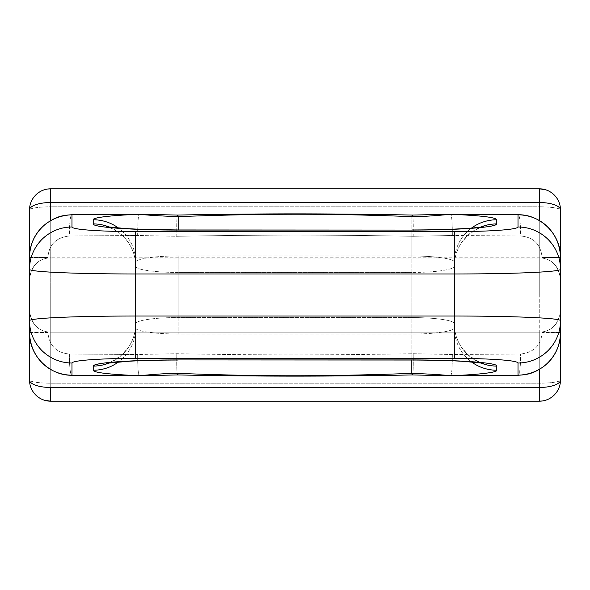 <?xml version="1.0" encoding="UTF-8"?>
<svg xmlns="http://www.w3.org/2000/svg" width="590" height="590" viewBox="0 0 590 590"><rect width="100%" height="100%" fill="white"/><g stroke="black" fill="none" stroke-linecap="round" stroke-linejoin="round"><path stroke-width="0.44" stroke-dasharray="2.95 2.21" d="M47.908 258.022L50.74 257.83L50.74 220.542L50.74 257.83C38.652 258.28 31.572 265.36 29.5 279.07L29.5 257.476L29.5 279.07C30.901 266.879 37.037 259.858 47.908 258.022L542.092 258.022L542.092 257.476C540.772 244.341 533.611 237.18 520.609 235.985L452.331 235.476L413.177 236.302C335.437 234.864 272.846 234.562 176.823 236.302L137.669 235.476L69.391 235.985C56.08 237.49 48.918 244.658 47.908 257.476L29.5 257.476L29.5 279.07L29.5 257.476L47.908 257.476L47.908 258.022C37.037 259.858 30.901 266.879 29.5 279.07C31.572 265.36 38.652 258.28 50.74 257.83L539.26 257.83C551.348 258.28 558.428 265.36 560.5 279.07C559.099 266.879 552.963 259.858 542.092 258.022L539.26 257.83L539.26 220.542L539.26 257.83C551.348 258.28 558.428 265.36 560.5 279.07L560.5 257.476L560.5 279.07C559.099 266.879 552.963 259.858 542.092 258.022M30.51 386.443L29.5 379.96A21.24 21.24 0 0 0 50.74 401.2L539.26 401.2A21.24 21.24 0 0 0 560.5 379.96A21.24 3.238 0 0 1 539.26 383.198L50.74 383.198L50.74 401.2A21.24 21.24 0 0 1 29.5 379.96A21.24 3.238 180 0 0 50.74 383.198A21.24 3.238 0 0 1 29.5 379.96L29.5 310.93C31.572 324.64 38.652 331.72 50.74 332.17L50.74 369.458L50.74 332.17C38.652 331.72 31.572 324.64 29.5 310.93C30.901 323.121 37.037 330.142 47.908 331.978L50.74 332.17L47.908 331.978C37.037 330.142 30.901 323.121 29.5 310.93L29.5 332.524L47.908 332.524C49.228 345.659 56.389 352.82 69.391 354.015A21.24 2.589 -89.5 0 0 71.773 375.255A21.24 2.589 90.5 0 1 69.391 354.015L137.669 354.524L176.823 353.698C252.35 355.114 315.783 355.453 413.177 353.698L452.331 354.524L520.609 354.015C533.921 352.51 541.082 345.342 542.092 332.524L560.5 332.524L560.5 310.93C558.428 324.64 551.348 331.72 539.26 332.17L542.092 331.978C552.963 330.142 559.099 323.121 560.5 310.93L560.5 332.524L539.26 332.17C551.348 331.72 558.428 324.64 560.5 310.93C559.099 323.121 552.963 330.142 542.092 331.978M560.5 210.04L560.5 379.96A21.24 21.24 0 0 1 539.26 401.2L50.74 401.2L50.74 295L539.26 295L539.26 383.198L50.74 383.198L50.74 295L29.5 295L50.74 295L50.74 206.802A21.24 3.238 0 0 0 29.5 210.04L29.5 295L29.5 210.04A21.24 21.24 0 0 1 50.74 188.8L50.74 206.802L539.26 206.802L539.26 383.198A21.24 3.238 180 0 0 560.5 379.96L560.5 210.04A21.24 3.238 0 0 0 539.26 206.802L539.26 295L560.5 295L50.74 295L50.74 206.802L539.26 206.802L539.26 188.8L50.74 188.8A21.24 21.24 0 0 0 29.5 210.04A21.24 3.238 180 0 1 50.74 206.802L50.74 188.8L539.26 188.8A21.24 21.24 0 0 1 560.5 210.04A21.24 21.24 0 0 0 539.26 188.8L539.26 206.802A21.24 3.238 180 0 1 560.5 210.04L559.49 203.557M539.26 369.458L539.26 332.17L50.74 332.17L539.26 332.17L50.74 332.17L539.26 332.17L539.26 369.458M29.5 332.524L47.908 332.524C49.228 345.659 56.389 352.82 69.391 354.015L137.669 354.524A21.24 1.807 -89.6 0 0 139.343 375.764A21.24 1.807 90.4 0 1 137.669 354.524L176.823 353.698C252.35 355.114 315.783 355.453 413.177 353.698L452.331 354.524L520.609 354.015C533.921 352.51 541.082 345.342 542.092 332.524M542.092 257.476L560.5 257.476L542.092 257.476C540.772 244.341 533.611 237.18 520.609 235.985A21.24 2.589 90.5 0 0 518.226 214.745A21.24 2.589 -89.5 0 1 520.609 235.985L452.331 235.476A21.24 1.807 90.4 0 0 450.657 214.236A21.24 1.807 -89.6 0 1 452.331 235.476L413.177 236.302A21.24 1.357 91.5 0 0 412.41 215.077A21.24 1.357 -88.5 0 1 413.177 236.302C335.437 234.864 272.846 234.562 176.823 236.302A21.24 1.357 88.5 0 1 177.59 215.077A21.24 1.357 -91.5 0 0 176.823 236.302L137.669 235.476A21.24 1.807 89.6 0 1 139.343 214.236A21.24 1.807 -90.4 0 0 137.669 235.476L69.391 235.985A21.24 2.589 89.5 0 1 71.773 214.745A21.24 2.589 -90.5 0 0 69.391 235.985C56.08 237.49 48.918 244.658 47.908 257.476M454.3 323.711L454.3 266.289A42.48 42.369 180 0 1 480.459 227.172A42.48 42.369 180 0 0 454.3 266.289L454.3 327.863L454.3 266.289C453.998 269.792 434.461 272.492 411.82 272.44L411.82 334.014C433.126 334.095 453.784 331.543 454.3 327.863A42.48 42.369 180 0 0 471.528 361.935A42.48 42.369 180 0 1 454.3 327.863C453.784 331.543 433.126 334.095 411.82 334.014L178.18 334.014L178.18 255.986L411.82 255.986C435.87 256.023 454.639 258.848 454.3 262.137C454.639 258.848 435.87 256.023 411.82 255.986L411.82 216.619L411.82 255.986L178.18 255.986C155.539 255.935 136.002 258.634 135.7 262.137A42.48 42.369 -0 0 0 118.472 228.065A42.48 42.369 -0 0 1 135.7 262.137C136.002 258.634 155.539 255.935 178.18 255.986L178.18 317.56C156.874 317.472 136.216 320.031 135.7 323.711L135.7 327.863A42.48 42.369 180 0 1 118.472 361.935A42.48 42.369 180 0 0 135.7 327.863C135.103 330.961 152.95 333.947 178.18 334.014L411.82 334.014L411.82 360.04L411.82 317.56L178.18 317.56L411.82 317.56C437.05 317.619 454.897 320.613 454.3 323.711A42.48 42.369 -0 0 0 480.459 362.828A42.48 42.369 -0 0 1 454.3 323.711C454.897 320.613 437.05 317.619 411.82 317.56L411.82 272.44L178.18 272.44L178.18 317.56C156.874 317.472 136.216 320.031 135.7 323.711L135.7 266.289C135.361 269.586 154.13 272.403 178.18 272.44L411.82 272.44C434.461 272.492 453.998 269.792 454.3 266.289L454.3 323.711C454.374 332.671 456.977 340.791 462.118 348.107L468.32 354.996C476.654 360.881 481.683 363.639 483.409 363.278M178.18 255.986L178.18 272.44C154.13 272.403 135.361 269.586 135.7 266.289A42.48 42.369 180 0 0 109.541 227.172A42.48 42.369 180 0 1 135.7 266.289L135.7 327.863C135.103 330.961 152.95 333.947 178.18 334.014L178.18 255.986M454.3 262.137A42.48 42.369 0 0 1 471.528 228.065A42.48 42.369 0 0 0 454.3 262.137M518.226 375.255A21.24 2.589 89.5 0 0 520.609 354.015A21.24 2.589 -90.5 0 1 518.226 375.255M47.908 331.978L47.908 332.524M450.657 375.764A21.24 1.807 89.6 0 0 452.331 354.524A21.24 1.807 -90.4 0 1 450.657 375.764L450.657 375.764M412.41 374.923A21.24 1.357 88.5 0 0 413.177 353.698A21.24 1.357 -91.5 0 1 412.41 374.923M177.59 374.923A21.24 1.357 91.5 0 1 176.823 353.698A21.24 1.357 -88.5 0 0 177.59 374.923M109.541 362.828A42.48 42.369 -0 0 0 135.7 323.711A42.48 42.369 -0 0 1 109.541 362.828M411.82 272.44L411.82 229.967L411.82 272.44M542.549 400.942L544.415 400.566M47.451 189.058L45.585 189.434M106.591 363.278C108.634 363.455 113.597 360.748 121.481 355.173L127.728 348.321C132.964 340.968 135.619 332.782 135.7 323.755M483.409 226.722C481.366 226.553 476.403 229.252 468.519 234.827L462.272 241.679C457.036 249.032 454.374 257.225 454.3 266.245M135.7 266.252C135.626 257.321 133.023 249.201 127.883 241.893C124.239 236.929 120.028 233.08 115.249 230.343C110.028 227.762 107.144 226.553 106.591 226.722"/><path stroke-width="0.89" d="M29.5 257.476C29.625 233.972 47.517 215.638 71.98 214.797L139.476 214.295A21.24 1.807 -90.4 0 0 139.343 214.236L71.788 214.745C62.938 215.313 56.736 216.043 45.858 223.861C35.267 232.549 29.817 243.758 29.5 257.476C29.625 233.972 47.517 215.638 71.98 214.797L71.98 226.995A42.48 42.369 180 0 0 29.5 269.365C30.179 272.005 77.032 273.937 135.7 273.981L135.7 231.612C100.492 231.568 72.393 229.635 71.98 226.995A42.48 42.369 180 0 0 29.5 269.365C30.179 272.005 77.032 273.937 135.7 273.981L135.7 316.019C75.373 316.048 30.488 318.069 29.5 320.636A42.48 42.369 0 0 0 71.98 363.005C72.577 360.438 99.496 358.418 135.7 358.388L135.7 316.019C75.373 316.048 30.488 318.069 29.5 320.636A42.48 42.369 0 0 0 71.98 363.005L71.98 375.203C48.188 374.908 30.193 356.736 29.5 332.524L29.5 210.04A21.24 7.515 0 0 1 50.74 202.525L50.74 188.8A21.24 21.24 0 0 0 29.5 210.04A21.24 21.24 0 0 1 50.74 188.8L539.26 188.8L539.26 202.525A21.24 7.515 0 0 1 560.5 210.04A21.24 21.24 0 0 0 539.26 188.8L539.26 220.542L539.26 202.525L50.74 202.525L50.74 188.8L539.26 188.8A21.24 21.24 0 0 1 560.5 210.04A21.24 7.515 180 0 0 539.26 202.525L50.74 202.525A21.24 7.515 180 0 0 29.5 210.04L29.5 379.96A21.24 21.24 0 0 0 50.74 401.2L50.74 387.475L539.26 387.475L539.26 369.458L539.26 401.2L50.74 401.2A21.24 21.24 0 0 1 29.5 379.96A21.24 7.515 0 0 0 50.74 387.475L539.26 387.475A21.24 7.515 0 0 0 560.5 379.96A21.24 7.515 180 0 1 539.26 387.475L539.26 401.2L50.74 401.2L44.228 400.175M560.5 332.524L560.5 379.96A21.24 21.24 0 0 1 539.26 401.2A21.24 21.24 0 0 0 560.5 379.96L560.5 332.524C560.375 356.028 542.483 374.362 518.02 375.203L518.02 363.005A42.48 42.369 -0 0 0 560.5 320.636L560.5 332.524C560.375 356.028 542.483 374.362 518.02 375.203L518.02 363.005A42.48 42.369 -0 0 0 560.5 320.636C559.88 318.01 513.138 316.063 454.3 316.019L454.3 273.981C514.864 273.952 559.526 271.924 560.5 269.365L560.5 320.636C559.88 318.01 513.138 316.063 454.3 316.019L454.3 358.388C489.612 358.432 517.644 360.379 518.02 363.005C517.644 360.379 489.612 358.432 454.3 358.388L135.7 358.388C99.496 358.418 72.577 360.438 71.98 363.005L71.98 375.203C48.188 374.908 30.193 356.736 29.5 332.524C28.954 355.232 49.147 375.609 71.788 375.255L139.343 375.764A21.24 1.807 -89.6 0 0 139.476 375.705L71.98 375.203L139.476 375.705C108.921 374.421 93.5 372.6 93.22 370.232L93.22 366.08C93.626 364.524 100.484 363.182 113.811 362.061C131.032 360.66 152.486 359.944 178.18 359.93L411.82 359.93C462.295 359.989 497.967 362.983 496.78 366.08L496.78 370.232C497.591 372.637 475.334 374.842 450.524 375.705L518.02 375.203L450.524 375.705A21.24 1.807 89.6 0 0 450.657 375.764A21.24 1.807 -90.4 0 1 450.524 375.705C441.136 374.716 428.237 373.942 411.82 373.382A21.24 1.357 88.5 0 0 412.41 374.923A21.24 1.357 -91.5 0 1 411.82 373.382C315.547 376.892 252.837 376.214 178.18 373.382A21.24 1.357 91.5 0 1 177.59 374.923A21.24 1.357 -88.5 0 0 178.18 373.382C169.618 373.271 156.719 374.045 139.476 375.705C156.719 374.045 169.618 373.271 178.18 373.382C252.837 376.214 315.547 376.892 411.82 373.382C428.237 373.942 441.136 374.716 450.524 375.705C475.334 374.842 497.591 372.637 496.78 370.232A42.48 42.369 180 0 1 471.528 361.935A42.48 42.369 180 0 0 496.78 370.232L496.78 366.08C497.967 362.983 462.295 359.989 411.82 359.93L411.82 373.382L411.82 360.04L178.18 359.93C158.437 359.959 141.681 360.357 127.912 361.117C105.957 362.304 94.393 363.956 93.22 366.08A42.48 42.369 -0 0 0 109.541 362.828A42.48 42.369 -0 0 1 93.22 366.08L93.22 370.232C93.5 372.6 108.921 374.421 139.476 375.705A21.24 1.807 90.4 0 1 139.343 375.764L177.627 374.93C255.876 376.516 334.124 376.516 412.373 374.93L450.657 375.764L518.212 375.255C527.062 374.687 533.264 373.957 544.142 366.139C554.733 357.452 560.183 346.242 560.5 332.524L560.5 269.365A42.48 42.369 180 0 0 518.02 226.995L518.02 214.797L450.524 214.295C480.385 215.498 495.807 217.319 496.78 219.768L496.78 223.92C496.448 225.424 489.958 226.73 477.31 227.843C460.569 229.289 438.739 230.034 411.82 230.071L178.18 230.071C130.066 230.034 92.542 227.216 93.22 223.92L93.22 219.768C92.564 217.408 113.494 215.217 139.476 214.295L71.98 214.797L71.98 226.995C72.393 229.635 100.492 231.568 135.7 231.612L454.3 231.612C490.644 231.582 517.43 229.554 518.02 226.995L518.02 214.797C541.812 215.092 559.807 233.264 560.5 257.476L560.5 269.365A42.48 42.369 180 0 0 518.02 226.995C517.43 229.554 490.644 231.582 454.3 231.612L454.3 273.981C514.864 273.952 559.526 271.924 560.5 269.365L560.5 257.476C561.046 234.768 540.853 214.391 518.212 214.745L450.657 214.236A21.24 1.807 90.4 0 0 450.524 214.295C433.2 215.962 420.301 216.737 411.82 216.619A21.24 1.357 -88.5 0 1 412.41 215.077A21.24 1.357 91.5 0 0 411.82 216.619C420.301 216.737 433.2 215.962 450.524 214.295L518.02 214.797C541.812 215.092 559.807 233.264 560.5 257.476L560.5 210.04L560.5 257.476M29.5 379.96A21.24 7.515 180 0 0 50.74 387.475L50.74 401.2M50.74 202.525L50.74 220.542L50.74 202.525M450.524 214.295C480.385 215.498 495.807 217.319 496.78 219.768A42.48 42.369 0 0 0 471.528 228.065A42.48 42.369 0 0 1 496.78 219.768L496.78 223.92C495.925 225.963 484.825 227.593 463.497 228.802C449.602 229.613 432.374 230.034 411.82 230.071L178.18 229.96L178.18 216.619C161.8 216.065 148.894 215.291 139.476 214.295C113.494 215.217 92.564 217.408 93.22 219.768A42.48 42.369 -0 0 1 118.472 228.065A42.48 42.369 -0 0 0 93.22 219.768L93.22 223.92C92.542 227.216 130.066 230.034 178.18 230.071L178.18 216.619A21.24 1.357 -91.5 0 0 177.59 215.077A21.24 1.357 88.5 0 1 178.18 216.619C273.096 213.138 334.98 213.742 411.82 216.619C334.98 213.742 273.096 213.138 178.18 216.619C161.8 216.065 148.894 215.291 139.476 214.295A21.24 1.807 89.6 0 0 139.343 214.236L177.627 215.07C255.876 213.484 334.124 213.484 412.373 215.07L450.657 214.236M118.472 361.935A42.48 42.369 180 0 1 93.22 370.232A42.48 42.369 180 0 0 118.472 361.935M178.18 359.93L411.82 359.93M480.459 362.828A42.48 42.369 -0 0 0 496.78 366.08A42.48 42.369 -0 0 1 480.459 362.828M496.78 223.92A42.48 42.369 180 0 0 480.459 227.172A42.48 42.369 180 0 1 496.78 223.92M411.82 230.071L178.18 230.071M109.541 227.172A42.48 42.369 180 0 0 93.22 223.92A42.48 42.369 180 0 1 109.541 227.172M135.7 316.019L454.3 316.019L454.3 358.388L135.7 358.388L135.7 316.019L454.3 316.019L454.3 273.981L135.7 273.981L135.7 316.019M454.3 273.981L135.7 273.981L135.7 231.612L454.3 231.612L454.3 273.981M539.26 401.2L542.549 400.942M544.415 400.566L545.743 400.19M539.26 188.8L545.772 189.825M50.74 188.8L47.451 189.058M45.585 189.434L44.257 189.81M178.18 360.04C160.045 360.055 143.842 360.438 129.586 361.198L106.591 363.278M483.409 363.278L464.662 361.449C452.08 360.593 434.469 360.121 411.82 360.04M411.82 229.96C430.435 229.945 446.962 229.54 461.41 228.743C469.234 228.426 481.86 227.15 483.409 226.722M106.591 226.722L126.282 228.61L141.416 229.333L178.18 229.96"/></g></svg>
